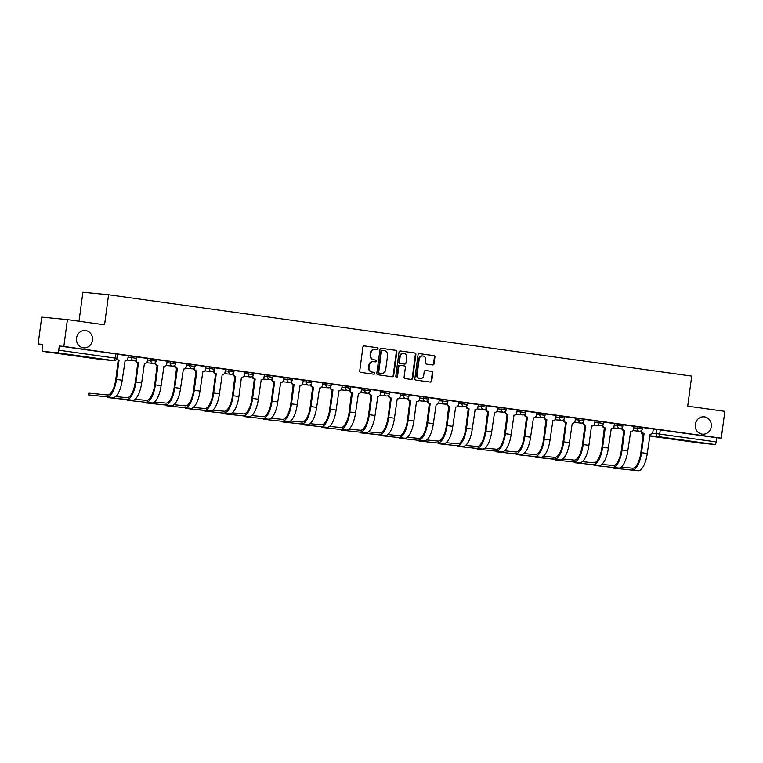 <?xml version="1.0" encoding="UTF-8"?>
<svg xmlns="http://www.w3.org/2000/svg" width="763" height="763" viewBox="0 0 763 763"><rect width="100%" height="100%" fill="white"/><g stroke="black" fill="none" stroke-linecap="round" stroke-linejoin="round"><path stroke-width="1.14" d="M378.047 348.777A0.935 0.868 95.6 0 0 377.313 347.737L364.313 345.916A1.335 1.24 95.6 0 0 362.911 347.07L359.735 370.894A1.335 1.24 95.6 0 0 360.785 372.382L373.784 374.194A0.935 0.868 95.6 0 0 374.767 373.393A0.935 0.868 95.6 0 0 374.032 372.344L372.344 372.115A4.273 3.949 95.6 0 1 368.996 367.327L369.263 365.343A4.273 3.949 95.6 0 1 373.746 361.662L375.425 361.891A0.935 0.868 95.6 0 0 376.407 361.09A0.935 0.868 95.6 0 0 375.673 360.041L373.984 359.802A4.273 3.949 95.6 0 1 370.637 355.024L370.904 353.04A4.273 3.949 95.6 0 1 375.386 349.349L377.065 349.588A0.935 0.868 95.6 0 0 378.047 348.777M376.741 349.54A0.935 0.868 95.6 0 0 376.798 347.68L364.094 345.906M373.45 374.156A0.935 0.868 95.6 0 0 373.517 372.296L372.344 372.115M375.091 361.843A0.935 0.868 95.6 0 0 375.158 359.993L373.984 359.802M695.303 424.39A8.708 8.05 95.6 0 0 702.437 434.166A8.708 8.05 95.6 0 0 711.259 426.612A8.708 8.05 95.6 0 0 704.125 416.836A8.708 8.05 95.6 0 0 695.303 424.39M76.51 338.057A8.708 8.05 95.6 0 0 83.644 347.842A8.708 8.05 95.6 0 0 92.466 340.288A8.708 8.05 95.6 0 0 85.332 330.513A8.708 8.05 95.6 0 0 76.51 338.057M432.631 364.952A1.335 1.24 95.6 0 0 434.033 363.798L434.92 357.122A1.335 1.24 95.6 0 0 433.87 355.625L419.431 353.612A1.335 1.24 95.6 0 0 418.038 354.766L414.853 378.582A1.335 1.24 95.6 0 0 415.902 380.079L430.342 382.091A1.335 1.24 95.6 0 0 431.744 380.937L432.821 372.869A1.335 1.24 95.6 0 0 431.772 371.371L425.592 370.513A1.335 1.24 95.6 0 0 424.19 371.657L423.656 375.663A3.567 3.3 95.6 0 1 420.041 378.763A3.567 3.3 95.6 0 1 417.113 374.747L419.202 359.068A3.567 3.3 95.6 0 1 422.826 355.968A3.567 3.3 95.6 0 1 425.754 359.983L425.401 362.597A1.335 1.24 95.6 0 0 426.45 364.094L432.631 364.952M57.349 352.783L42.804 351.371A2.718 1.03 -82.1 0 1 42.795 351.371A2.718 1.03 -82.1 0 1 42.137 348.577L42.699 344.399L38.15 343.951L41.727 317.122L67.411 319.63L104.56 324.809L108.575 294.747L691.717 376.102L687.701 406.164L724.85 411.343L721.273 438.172L63.834 346.45L59.285 346.011L58.732 350.188L116.873 358.324L117.426 354.146L115.757 353.889L115.203 358.066A2.718 1.03 -82.1 0 1 113.811 360.661L57.349 352.783A2.718 1.03 -82.1 0 0 58.732 350.188M67.411 319.63L63.834 346.45M396.865 351.81A1.335 1.24 95.6 0 0 395.816 350.312L381.386 348.3A1.335 1.24 95.6 0 0 379.984 349.454L376.808 373.269A1.335 1.24 95.6 0 0 377.847 374.767L392.287 376.779A1.335 1.24 95.6 0 0 393.689 375.625L396.865 351.81L396.35 351.762A1.335 1.24 95.6 0 0 395.31 350.265L381.157 348.29M400.413 350.951L414.843 352.973A1.335 1.24 95.6 0 1 415.892 354.461L412.716 378.286A1.335 1.24 95.6 0 1 411.314 379.43L405.134 378.572A1.335 1.24 95.6 0 1 404.085 377.075L405.382 367.423A1.335 1.24 95.6 0 0 404.333 365.925L400.232 365.353A1.335 1.24 95.6 0 0 398.83 366.507L397.494 376.56A0.935 0.868 95.6 0 1 396.541 377.37A0.935 0.868 95.6 0 1 395.778 376.321L399.011 352.105A1.335 1.24 95.6 0 1 400.413 350.951L400.317 350.942M653.242 429.064L656.733 429.407L656.18 433.584L716.171 441.911A2.718 1.03 97.9 0 1 714.778 444.505L700.243 443.084A2.718 1.03 97.9 0 1 700.224 443.084A2.718 1.03 97.9 0 1 700.205 443.084M38.15 343.951L42.671 344.58M79.018 321.242L82.89 292.248L108.575 294.747M721.273 438.172L716.724 437.733L716.171 441.911M124.97 360.928L124.97 360.928A2.718 2.518 95.6 0 0 127.822 358.572L128.318 355.758L117.416 354.232M115.575 396.56L126.925 397.666A16.319 6.19 -82.1 0 0 135.251 382.091L137.826 362.749L138.494 362.806L135.919 382.158A18.093 6.857 97.9 0 1 126.696 399.421L107.86 397.599L132.428 400.222A18.093 6.857 97.9 0 0 141.651 382.959L144.417 363.636A2.718 2.518 95.6 0 0 147.269 361.29L147.764 358.467L136.863 356.95M163.864 366.345L163.864 366.345A2.718 2.518 95.6 0 0 166.716 363.999L167.211 361.185L156.31 359.659M183.311 369.063L183.311 369.063A2.718 2.518 95.6 0 0 186.162 366.717L186.658 363.894L175.757 362.377M205.991 366.602L195.204 365.086M193.363 407.413L204.713 408.52A16.319 6.19 -82.1 0 0 213.03 392.945L215.614 373.593L216.282 373.66L213.697 393.012A18.093 6.857 97.9 0 1 204.474 410.275L185.647 408.443L210.207 411.076A18.093 6.857 97.9 0 0 219.439 393.803L222.205 374.49A2.718 2.518 95.6 0 0 225.056 372.144L225.552 369.321L214.651 367.804M241.652 377.199L241.652 377.199A2.718 2.518 95.6 0 0 244.503 374.852L244.999 372.039L234.098 370.513M261.099 379.917L261.099 379.917A2.718 2.518 95.6 0 0 263.95 377.561L264.437 374.747L253.535 373.231M280.546 382.625L280.546 382.625A2.718 2.518 95.6 0 0 283.397 380.279L283.884 377.466L272.982 375.94M299.993 385.344L299.993 385.344A2.718 2.518 95.6 0 0 302.844 382.988L303.331 380.174L292.429 378.658M319.439 388.052L319.439 388.052A2.718 2.518 95.6 0 0 322.291 385.706L322.778 382.883L311.876 381.366M338.886 390.77L338.886 390.77A2.718 2.518 95.6 0 0 341.738 388.415L342.225 385.601L331.323 384.075M358.324 393.479L358.324 393.479A2.718 2.518 95.6 0 0 361.185 391.133L361.672 388.31L350.77 386.793M381.004 391.018L370.217 389.502M368.376 431.829L379.726 432.936A16.319 6.19 -82.1 0 0 388.052 417.361L390.627 398.009L391.295 398.076L388.72 417.428A18.093 6.857 97.9 0 1 379.497 434.691L360.661 432.859L385.229 435.492A18.093 6.857 97.9 0 0 394.452 418.219L397.218 398.906A2.718 2.518 95.6 0 0 400.07 396.56L400.565 393.737L389.664 392.22M416.665 401.615L416.665 401.615A2.718 2.518 95.6 0 0 419.516 399.268L420.012 396.455L409.111 394.929M436.112 404.333L436.112 404.333A2.718 2.518 95.6 0 0 438.963 401.987L439.459 399.163L428.558 397.647M455.559 407.041L455.559 407.041A2.718 2.518 95.6 0 0 458.41 404.695L458.906 401.882L448.005 400.356M475.006 409.76L475.006 409.76A2.718 2.518 95.6 0 0 477.857 407.404L478.353 404.59L467.452 403.074M494.453 412.468L494.453 412.468A2.718 2.518 95.6 0 0 497.304 410.122L497.8 407.299L486.899 405.782M513.9 415.186L513.9 415.186A2.718 2.518 95.6 0 0 516.751 412.831L517.247 410.017L506.346 408.491M533.347 417.895L533.347 417.895A2.718 2.518 95.6 0 0 536.198 415.549L536.694 412.726L525.793 411.209M556.017 415.434L545.23 413.918M543.399 456.245L554.749 457.352A16.319 6.19 -82.1 0 0 563.065 441.777L565.65 422.425L566.318 422.492L563.733 441.844A18.093 6.857 97.9 0 1 554.51 459.107L535.683 457.275L560.242 459.908A18.093 6.857 97.9 0 0 569.465 442.645L572.24 423.322A2.718 2.518 95.6 0 0 575.092 420.976L575.579 418.153L564.677 416.636M591.687 426.031L591.687 426.031A2.718 2.518 95.6 0 0 594.539 423.684L595.026 420.871L584.124 419.345M611.134 428.749L611.134 428.749A2.718 2.518 95.6 0 0 613.986 426.403L614.473 423.579L603.571 422.063M630.581 431.457L630.581 431.457A2.718 2.518 95.6 0 0 633.433 429.111L633.919 426.298L623.018 424.772M633.795 426.355L637.286 426.689L637.086 428.177L642.284 428.882L642.475 427.394L637.286 426.689M614.349 423.637L617.839 423.98L617.649 425.458L622.837 426.164L623.028 424.686L617.839 423.98M594.902 420.928L598.392 421.262L598.202 422.75L603.39 423.455L603.581 421.968L598.392 421.262M575.455 418.21L578.945 418.553L578.755 420.031L583.943 420.747L584.143 419.259L578.945 418.553M556.017 415.501L559.498 415.835L559.308 417.323L564.496 418.029L564.696 416.55L559.498 415.835M536.57 412.783L540.061 413.126L539.861 414.605L545.049 415.32L545.249 413.832L540.061 413.126M517.123 410.074L520.614 410.408L520.414 411.896L525.602 412.602L525.802 411.123L520.614 410.408M497.676 407.356L501.167 407.7L500.967 409.187L506.155 409.893L506.355 408.405L501.167 407.7M478.229 404.648L481.72 404.991L481.52 406.469L486.708 407.175L486.908 405.697L481.72 404.991M458.782 401.929L462.273 402.273L462.073 403.761L467.261 404.466L467.461 402.978L462.273 402.273M439.335 399.221L442.826 399.564L442.626 401.042L447.814 401.748L448.015 400.27L442.826 399.564M419.888 396.512L423.379 396.846L423.179 398.334L428.367 399.039L428.568 397.552L423.379 396.846M400.441 393.794L403.932 394.137L403.732 395.615L408.92 396.321L409.121 394.843L403.932 394.137M380.995 391.085L384.485 391.419L384.285 392.907L389.473 393.613L389.674 392.134L384.485 391.419M361.548 388.367L365.038 388.71L364.838 390.189L370.036 390.904L370.227 389.416L365.038 388.71M342.101 385.658L345.591 385.992L345.391 387.48L350.589 388.186L350.78 386.707L345.591 385.992M322.654 382.94L326.144 383.284L325.954 384.762L331.142 385.477L331.333 383.989L326.144 383.284M303.207 380.232L306.697 380.575L306.507 382.053L311.695 382.759L311.886 381.281L306.697 380.575M283.76 377.513L287.25 377.857L287.06 379.345L292.248 380.05L292.448 378.562L287.25 377.857M264.322 374.805L267.803 375.148L267.613 376.626L272.801 377.332L273.001 375.854L267.803 375.148M244.875 372.096L248.366 372.43L248.166 373.918L253.354 374.623L253.554 373.136L248.366 372.43M225.428 369.378L228.919 369.721L228.719 371.2L233.907 371.905L234.107 370.427L228.919 369.721M205.981 366.669L209.472 367.003L209.272 368.491L214.46 369.197L214.661 367.709L209.472 367.003M186.534 363.951L190.025 364.294L189.825 365.773L195.013 366.488L195.214 365L190.025 364.294M167.087 361.242L170.578 361.576L170.378 363.064L175.566 363.77L175.767 362.291L170.578 361.576M147.641 358.524L151.131 358.868L150.931 360.346L156.119 361.061L156.32 359.573L151.131 358.868M128.194 355.816L131.684 356.149L131.484 357.637L136.672 358.343L136.873 356.865L131.684 356.149M650.019 434.176L650.019 434.176A2.718 2.518 95.6 0 0 652.88 431.82L653.366 429.006L642.465 427.49M716.724 437.733L656.733 429.407M59.285 346.011L115.757 353.889M374.871 349.301A4.273 3.949 95.6 0 0 370.389 352.992L370.904 353.04M373.479 359.755A4.273 3.949 95.6 0 1 370.122 354.976L370.389 352.992M373.231 361.605A4.273 3.949 95.6 0 0 368.748 365.296L369.263 365.343M371.829 372.058A4.273 3.949 95.6 0 1 368.481 367.28L368.748 365.296M391.991 376.741A1.335 1.24 95.6 0 0 393.174 375.577L396.35 351.762M382.482 350.341A0.935 0.868 95.6 0 0 381.5 351.152L378.715 372.058A0.935 0.868 95.6 0 0 379.44 373.097L381.214 373.345A4.273 3.949 95.6 0 0 385.696 369.664L387.604 355.367A4.273 3.949 95.6 0 0 384.256 350.589L382.482 350.341M382.416 350.331L381.967 350.293A0.935 0.868 95.6 0 0 380.985 351.094L381.5 351.152M381.004 373.326A4.273 3.949 95.6 0 1 380.708 373.298L378.925 373.05A0.935 0.868 95.6 0 1 378.2 372.01L380.985 351.094M400.184 350.942L414.843 352.973M411.019 379.392A1.335 1.24 95.6 0 0 412.201 378.229L415.377 354.413A1.335 1.24 95.6 0 0 414.328 352.916M400.136 365.343L399.717 365.305A1.335 1.24 95.6 0 0 398.315 366.459L396.979 376.512L397.494 376.56M396.293 377.304A0.935 0.868 95.6 0 0 396.979 376.512M406.717 357.399A3.567 3.3 95.6 0 0 403.789 353.383A3.567 3.3 95.6 0 0 400.165 356.483L399.43 362.005A1.335 1.24 95.6 0 0 400.48 363.503L404.581 364.075A1.335 1.24 95.6 0 0 405.983 362.921L406.717 357.399M403.789 353.383L403.274 353.336A3.567 3.3 95.6 0 0 399.659 356.435L400.165 356.483M404.161 364.027A1.335 1.24 95.6 0 1 404.066 364.018L399.965 363.455A1.335 1.24 95.6 0 1 398.915 361.958L399.659 356.435M422.826 355.968L422.311 355.92A3.567 3.3 95.6 0 0 418.687 359.02L419.202 359.068M420.041 378.763L419.526 378.715A3.567 3.3 95.6 0 1 416.598 374.7L418.687 359.02M430.046 382.044A1.335 1.24 95.6 0 0 431.229 380.89L432.306 372.811A1.335 1.24 95.6 0 0 431.257 371.323L425.373 370.503M432.335 364.914A1.335 1.24 95.6 0 0 433.518 363.751L434.405 357.065A1.335 1.24 95.6 0 0 433.355 355.577L419.211 353.603M88.651 394.891L112.981 397.504L88.651 394.891L88.88 393.145L107.478 394.957A16.319 6.19 -82.1 0 0 115.804 379.373L118.198 360.002A2.718 2.518 -84.4 0 1 116.644 359.106M88.413 394.881L88.88 393.145M118.379 360.031L119.047 360.098L116.472 379.44A18.093 6.857 97.9 0 1 107.249 396.703M116.863 358.362A2.718 2.518 95.6 0 0 118.866 360.069L119.047 360.098M125.065 360.937L122.204 380.241A18.093 6.857 97.9 0 1 112.981 397.504M137.826 362.749L137.645 362.721A2.718 2.518 -84.4 0 1 135.49 360.25M136.205 359.554L136.176 359.735A2.718 2.518 95.6 0 0 138.313 362.787L138.494 362.806M127.545 400.317L151.875 402.931L127.545 400.317L127.621 399.755M135.022 399.278L146.372 400.384A16.319 6.19 -82.1 0 0 154.698 384.8L157.092 365.429A2.718 2.518 -84.4 0 1 154.937 362.959M157.273 365.458L157.941 365.525L155.366 384.867A18.093 6.857 97.9 0 1 146.134 402.13M155.652 362.263L155.623 362.454A2.718 2.518 95.6 0 0 157.76 365.496L157.941 365.525M163.959 366.364L161.098 385.668A18.093 6.857 97.9 0 1 151.875 402.931M146.992 403.036L171.322 405.649L146.992 403.036L147.068 402.463M154.469 401.987L165.819 403.093A16.319 6.19 -82.1 0 0 174.145 387.518L176.539 368.147A2.718 2.518 -84.4 0 1 174.384 365.677M176.72 368.167L177.388 368.233L174.813 387.585A18.093 6.857 97.9 0 1 165.581 404.848M175.099 364.981L175.07 365.162A2.718 2.518 95.6 0 0 177.207 368.214L177.388 368.233M183.406 369.073L180.545 388.386A18.093 6.857 97.9 0 1 171.322 405.649M166.439 405.744L190.769 408.358L166.439 405.744L166.515 405.182M173.916 404.705L185.266 405.802A16.319 6.19 -82.1 0 0 193.592 390.227L195.986 370.856A2.718 2.518 -84.4 0 1 193.831 368.386M196.167 370.885L196.835 370.952L194.26 390.294A18.093 6.857 97.9 0 1 185.028 407.556M194.546 367.69L194.517 367.88A2.718 2.518 95.6 0 0 196.654 370.923L196.835 370.952M202.758 371.772A2.718 2.518 95.6 0 0 202.853 371.791L199.992 391.095A18.093 6.857 97.9 0 1 190.769 408.358M202.853 371.791A2.718 2.518 95.6 0 0 205.609 369.426L205.991 366.593M215.614 373.593L215.424 373.574A2.718 2.518 -84.4 0 1 213.278 371.095M213.983 370.408L213.964 370.589A2.718 2.518 95.6 0 0 216.101 373.632L216.282 373.66M205.323 411.171L229.653 413.784L205.323 411.171L205.4 410.599M212.81 410.122L224.16 411.228A16.319 6.19 -82.1 0 0 232.477 395.654L234.87 376.283A2.718 2.518 -84.4 0 1 232.725 373.813M235.061 376.312L235.729 376.378L233.144 395.72A18.093 6.857 97.9 0 1 223.921 412.983M233.43 373.117L233.411 373.307A2.718 2.518 95.6 0 0 235.538 376.35L235.729 376.378M241.461 377.18L238.886 396.522A18.093 6.857 97.9 0 1 229.653 413.784M224.77 413.889L249.1 416.493L224.77 413.889L224.847 413.317M232.257 412.84L243.607 413.947A16.319 6.19 -82.1 0 0 251.924 398.372L254.317 379.001A2.718 2.518 -84.4 0 1 252.171 376.521M254.508 379.02L255.176 379.087L252.591 398.429A18.093 6.857 97.9 0 1 243.368 415.701M252.877 375.835L252.858 376.016A2.718 2.518 95.6 0 0 254.985 379.058L255.176 379.087M261.194 379.926L258.333 399.23A18.093 6.857 97.9 0 1 249.1 416.493M244.217 416.598L268.547 419.211L244.217 416.598L244.294 416.026M251.704 415.549L263.054 416.655A16.319 6.19 -82.1 0 0 271.37 401.08L273.764 381.71A2.718 2.518 -84.4 0 1 271.609 379.24M273.955 381.738L274.623 381.805L272.038 401.147A18.093 6.857 97.9 0 1 262.815 418.41M272.324 378.543L272.305 378.734A2.718 2.518 95.6 0 0 274.432 381.777L274.623 381.805M280.641 382.635L277.77 401.948A18.093 6.857 97.9 0 1 268.547 419.211M263.664 419.316L287.994 421.92L263.664 419.316L263.74 418.744M271.151 418.267L282.501 419.373A16.319 6.19 -82.1 0 0 290.817 403.799L293.211 384.418A2.718 2.518 -84.4 0 1 291.056 381.948M293.402 384.447L294.07 384.514L291.485 403.856A18.093 6.857 97.9 0 1 282.262 421.128M291.771 381.252L291.752 381.443A2.718 2.518 95.6 0 0 293.879 384.485L294.07 384.514M300.088 385.353L297.217 404.657A18.093 6.857 97.9 0 1 287.994 421.92M283.111 422.025L307.441 424.638L283.111 422.025L283.187 421.453M290.598 420.976L301.938 422.082A16.319 6.19 -82.1 0 0 310.264 406.507L312.658 387.137A2.718 2.518 -84.4 0 1 310.503 384.666M312.849 387.165L313.517 387.222L310.932 406.574A18.093 6.857 97.9 0 1 301.709 423.837M311.218 383.97L311.19 384.161A2.718 2.518 95.6 0 0 313.326 387.203L313.517 387.222M319.535 388.062L316.664 407.375A18.093 6.857 97.9 0 1 307.441 424.638M302.558 424.733L326.888 427.347L302.558 424.733L302.634 424.171M310.045 423.694L321.385 424.8A16.319 6.19 -82.1 0 0 329.711 409.216L332.105 389.845A2.718 2.518 -84.4 0 1 329.95 387.375M332.296 389.874L332.964 389.941L330.379 409.283A18.093 6.857 97.9 0 1 321.156 426.546M330.665 386.679L330.637 386.87A2.718 2.518 95.6 0 0 332.773 389.912L332.964 389.941M338.982 390.78L336.111 410.084A18.093 6.857 97.9 0 1 326.888 427.347M322.005 427.452L346.335 430.065L322.005 427.452L322.081 426.879M329.492 426.403L340.832 427.509A16.319 6.19 -82.1 0 0 349.158 411.934L351.552 392.564A2.718 2.518 -84.4 0 1 349.397 390.093M351.743 392.592L352.411 392.649L349.826 412.001A18.093 6.857 97.9 0 1 340.603 429.264M350.112 389.397L350.083 389.578A2.718 2.518 95.6 0 0 352.22 392.63L352.411 392.649M358.429 393.489L355.558 412.802A18.093 6.857 97.9 0 1 346.335 430.065M341.452 430.16L365.782 432.774L341.452 430.16L341.528 429.598M348.929 429.121L360.279 430.227A16.319 6.19 -82.1 0 0 368.605 414.643L370.999 395.272A2.718 2.518 -84.4 0 1 368.844 392.802M371.19 395.301L371.858 395.368L369.273 414.71A18.093 6.857 97.9 0 1 360.05 431.972M369.559 392.106L369.53 392.296A2.718 2.518 95.6 0 0 371.667 395.339L371.858 395.368M377.771 396.188A2.718 2.518 95.6 0 0 377.866 396.207L375.005 415.511A18.093 6.857 97.9 0 1 365.782 432.774M377.866 396.207A2.718 2.518 95.6 0 0 380.632 393.842L381.004 391.009M390.627 398.009L390.446 397.99A2.718 2.518 -84.4 0 1 388.291 395.52M389.006 394.824L388.977 395.005A2.718 2.518 95.6 0 0 391.114 398.057L391.295 398.076M380.346 435.587L404.676 438.2L380.346 435.587L380.422 435.024M387.823 434.548L399.173 435.644A16.319 6.19 -82.1 0 0 407.499 420.07L409.893 400.699A2.718 2.518 -84.4 0 1 407.738 398.229M410.074 400.728L410.742 400.794L408.167 420.136A18.093 6.857 97.9 0 1 398.944 437.399M408.453 397.533L408.424 397.723A2.718 2.518 95.6 0 0 410.561 400.766L410.742 400.794M416.484 401.596L413.899 420.938A18.093 6.857 97.9 0 1 404.676 438.2M399.793 438.305L424.123 440.919L399.793 438.305L399.869 437.733M407.27 437.256L418.62 438.363A16.319 6.19 -82.1 0 0 426.946 422.788L429.34 403.417A2.718 2.518 -84.4 0 1 427.185 400.937M429.521 403.436L430.189 403.503L427.614 422.855A18.093 6.857 97.9 0 1 418.391 440.117M427.9 400.251L427.871 400.432A2.718 2.518 95.6 0 0 430.008 403.474L430.189 403.503M436.207 404.342L433.346 423.646A18.093 6.857 97.9 0 1 424.123 440.919M419.24 441.014L443.57 443.627L419.24 441.014L419.316 440.442M426.717 439.965L438.067 441.071A16.319 6.19 -82.1 0 0 446.393 425.496L448.787 406.126A2.718 2.518 -84.4 0 1 446.632 403.656M448.968 406.154L449.636 406.221L447.061 425.563A18.093 6.857 97.9 0 1 437.828 442.826M447.347 402.959L447.318 403.15A2.718 2.518 95.6 0 0 449.455 406.193L449.636 406.221M455.654 407.051L452.793 426.364A18.093 6.857 97.9 0 1 443.57 443.627M438.687 443.732L463.017 446.336L438.687 443.732L438.763 443.16M446.164 442.683L457.514 443.789A16.319 6.19 -82.1 0 0 465.84 428.215L468.234 408.834A2.718 2.518 -84.4 0 1 466.079 406.364M468.415 408.863L469.083 408.93L466.508 428.272A18.093 6.857 97.9 0 1 457.275 445.544M466.794 405.668L466.765 405.859A2.718 2.518 95.6 0 0 468.902 408.901L469.083 408.93M475.101 409.769L472.24 429.073A18.093 6.857 97.9 0 1 463.017 446.336M458.134 446.441L482.464 449.054L458.134 446.441L458.201 445.869M465.611 445.392L476.961 446.498A16.319 6.19 -82.1 0 0 485.287 430.923L487.681 411.553A2.718 2.518 -84.4 0 1 485.526 409.082M487.862 411.581L488.53 411.648L485.955 430.99A18.093 6.857 97.9 0 1 476.722 448.253M486.241 408.386L486.212 408.577A2.718 2.518 95.6 0 0 488.349 411.619L488.53 411.648M494.548 412.478L491.687 431.791A18.093 6.857 97.9 0 1 482.464 449.054M477.571 449.149L501.901 451.763L477.571 449.149L477.648 448.587M485.058 448.11L496.408 449.216A16.319 6.19 -82.1 0 0 504.725 433.632L507.118 414.261A2.718 2.518 -84.4 0 1 504.972 411.791M507.309 414.29L507.977 414.357L505.392 433.699A18.093 6.857 97.9 0 1 496.169 450.962M505.678 411.095L505.659 411.286A2.718 2.518 95.6 0 0 507.786 414.328L507.977 414.357M513.995 415.196L511.134 434.5A18.093 6.857 97.9 0 1 501.901 451.763M497.018 451.868L521.348 454.481L497.018 451.868L497.095 451.295M504.505 450.819L515.855 451.925A16.319 6.19 -82.1 0 0 524.171 436.35L526.565 416.979A2.718 2.518 -84.4 0 1 524.419 414.509M526.756 417.008L527.424 417.065L524.839 436.417A18.093 6.857 97.9 0 1 515.616 453.68M525.125 413.813L525.106 414.004A2.718 2.518 95.6 0 0 527.233 417.046L527.424 417.065M533.442 417.905L530.581 437.218A18.093 6.857 97.9 0 1 521.348 454.481M516.465 454.576L540.795 457.19L516.465 454.576L516.541 454.014M523.952 453.537L535.302 454.643A16.319 6.19 -82.1 0 0 543.618 439.059L546.012 419.688A2.718 2.518 -84.4 0 1 543.866 417.218M546.203 419.717L546.871 419.784L544.286 439.126A18.093 6.857 97.9 0 1 535.063 456.388M544.572 416.522L544.553 416.712A2.718 2.518 95.6 0 0 546.68 419.755L546.871 419.784M552.793 420.604A2.718 2.518 95.6 0 0 552.889 420.623L550.028 439.927A18.093 6.857 97.9 0 1 540.795 457.19M552.889 420.623A2.718 2.518 95.6 0 0 555.645 418.258L556.027 415.425M565.65 422.425L565.459 422.406A2.718 2.518 -84.4 0 1 563.304 419.936M564.019 419.24L564 419.421A2.718 2.518 95.6 0 0 566.127 422.473L566.318 422.492M555.359 460.003L579.689 462.616L555.359 460.003L555.435 459.44M562.846 458.964L574.196 460.07A16.319 6.19 -82.1 0 0 582.512 444.486L584.906 425.115A2.718 2.518 -84.4 0 1 582.751 422.645M585.097 425.144L585.765 425.21L583.18 444.552A18.093 6.857 97.9 0 1 573.957 461.815M583.466 421.949L583.447 422.139A2.718 2.518 95.6 0 0 585.574 425.182L585.765 425.21M591.497 426.012L588.912 445.354A18.093 6.857 97.9 0 1 579.689 462.616M574.806 462.721L599.136 465.335L574.806 462.721L574.882 462.149M582.293 461.672L593.633 462.779A16.319 6.19 -82.1 0 0 601.959 447.204L604.353 427.833A2.718 2.518 -84.4 0 1 602.198 425.353M604.544 427.852L605.212 427.919L602.627 447.271A18.093 6.857 97.9 0 1 593.404 464.533M602.913 424.667L602.884 424.848A2.718 2.518 95.6 0 0 605.021 427.89L605.212 427.919M611.23 428.758L608.359 448.062A18.093 6.857 97.9 0 1 599.136 465.335M594.253 465.43L618.583 468.043L594.253 465.43L594.329 464.858M601.74 464.381L613.08 465.487A16.319 6.19 -82.1 0 0 621.406 449.912L623.8 430.542A2.718 2.518 -84.4 0 1 621.645 428.072M623.991 430.57L624.659 430.637L622.074 449.979A18.093 6.857 97.9 0 1 612.851 467.242M622.36 427.375L622.331 427.566A2.718 2.518 95.6 0 0 624.468 430.609L624.659 430.637M630.677 431.467L627.806 450.78A18.093 6.857 97.9 0 1 618.583 468.043M613.7 468.148L638.03 470.752L613.7 468.148L613.776 467.576M621.187 467.099L632.527 468.205A16.319 6.19 -82.1 0 0 640.853 452.631L643.247 433.26A2.718 2.518 -84.4 0 1 641.092 430.78M643.438 433.279L644.106 433.346L641.521 452.688A18.093 6.857 97.9 0 1 632.298 469.96M641.807 430.094L641.778 430.275A2.718 2.518 95.6 0 0 643.915 433.317L644.106 433.346M650.124 434.185L647.253 453.489A18.093 6.857 97.9 0 1 638.03 470.752M376.798 347.68L377.313 347.737M373.517 372.296L374.032 372.344M375.158 359.993L375.673 360.041M652.298 433.203L656.18 433.584A2.718 2.518 -84.4 0 0 658.307 436.627L649.618 435.778M649.59 436.026L700.243 443.084L649.59 436.026M714.778 444.505L658.307 436.627A2.718 1.03 -82.1 0 0 659.699 434.033L660.253 429.855M42.804 351.371L99.276 359.249L113.811 360.661A2.718 2.518 95.6 0 0 113.906 360.68A2.718 2.718 0 0 0 116.873 358.324M633.605 427.833L637.086 428.177A2.718 2.518 -84.4 0 0 639.318 431.229A2.718 2.718 0 0 0 642.284 428.882M614.158 425.125L617.649 425.458A2.718 2.518 -84.4 0 0 619.871 428.52A2.718 2.718 0 0 0 622.837 426.164M594.711 422.406L598.202 422.75A2.718 2.518 -84.4 0 0 600.424 425.802A2.718 2.718 0 0 0 603.39 423.455M575.264 419.698L578.755 420.031A2.718 2.518 -84.4 0 0 580.977 423.093A2.718 2.718 0 0 0 583.943 420.747M555.817 416.979L559.308 417.323A2.718 2.518 -84.4 0 0 561.53 420.375A2.718 2.718 0 0 0 564.496 418.029M536.37 414.271L539.861 414.605A2.718 2.518 -84.4 0 0 542.092 417.666A2.718 2.718 0 0 0 545.049 415.32M516.923 411.553L520.414 411.896A2.718 2.518 -84.4 0 0 522.645 414.948A2.718 2.718 0 0 0 525.602 412.602M497.476 408.844L500.967 409.187A2.718 2.518 -84.4 0 0 503.199 412.239A2.718 2.718 0 0 0 506.155 409.893M478.029 406.126L481.52 406.469A2.718 2.518 -84.4 0 0 483.752 409.521A2.718 2.718 0 0 0 486.708 407.175M458.582 403.417L462.073 403.761A2.718 2.518 -84.4 0 0 464.305 406.813A2.718 2.718 0 0 0 467.261 404.466M439.135 400.709L442.626 401.042A2.718 2.518 -84.4 0 0 444.858 404.104A2.718 2.718 0 0 0 447.814 401.748M419.688 397.99L423.179 398.334A2.718 2.518 -84.4 0 0 425.411 401.386A2.718 2.718 0 0 0 428.367 399.039M400.241 395.282L403.732 395.615A2.718 2.518 -84.4 0 0 405.964 398.677A2.718 2.718 0 0 0 408.92 396.321M380.794 392.564L384.285 392.907A2.718 2.518 -84.4 0 0 386.517 395.959A2.718 2.718 0 0 0 389.473 393.613M361.347 389.855L364.838 390.189A2.718 2.518 -84.4 0 0 367.07 393.25A2.718 2.718 0 0 0 370.036 390.904M341.91 387.137L345.391 387.48A2.718 2.518 -84.4 0 0 347.623 390.532A2.718 2.718 0 0 0 350.589 388.186M322.463 384.428L325.954 384.762A2.718 2.518 -84.4 0 0 328.176 387.823A2.718 2.718 0 0 0 331.142 385.477M303.016 381.71L306.507 382.053A2.718 2.518 -84.4 0 0 308.729 385.105A2.718 2.718 0 0 0 311.695 382.759M283.569 379.001L287.06 379.345A2.718 2.518 -84.4 0 0 289.282 382.397A2.718 2.718 0 0 0 292.248 380.05M264.122 376.283L267.613 376.626A2.718 2.518 -84.4 0 0 269.835 379.678A2.718 2.718 0 0 0 272.801 377.332M244.675 373.574L248.166 373.918A2.718 2.518 -84.4 0 0 250.398 376.97A2.718 2.718 0 0 0 253.354 374.623M225.228 370.866L228.719 371.2A2.718 2.518 -84.4 0 0 230.951 374.261A2.718 2.718 0 0 0 233.907 371.905M205.781 368.147L209.272 368.491A2.718 2.518 -84.4 0 0 211.504 371.543A2.718 2.718 0 0 0 214.46 369.197M186.334 365.439L189.825 365.773A2.718 2.518 -84.4 0 0 192.057 368.834A2.718 2.718 0 0 0 195.013 366.488M166.887 362.721L170.378 363.064A2.718 2.518 -84.4 0 0 172.61 366.116A2.718 2.718 0 0 0 175.566 363.77M147.44 360.012L150.931 360.346A2.718 2.518 -84.4 0 0 153.163 363.407A2.718 2.718 0 0 0 156.119 361.061M127.993 357.294L131.484 357.637A2.718 2.518 -84.4 0 0 133.716 360.689A2.718 2.718 0 0 0 136.672 358.343M641.435 432.154A2.718 2.718 0 0 0 643.199 435.072A2.718 2.518 -84.4 0 1 641.626 432.268M113.906 360.68L99.371 359.259A2.718 2.518 95.6 0 1 99.276 359.249A2.718 1.03 97.9 0 1 99.257 359.249A2.718 1.03 97.9 0 1 99.247 359.239A2.718 2.718 0 0 0 99.371 359.259A2.718 2.518 95.6 0 0 99.467 359.268M370.122 354.976L370.637 355.024M368.481 367.28L368.996 367.327M393.174 375.577L393.689 375.625M395.31 350.265L395.816 350.312M378.2 372.01L378.715 372.058M378.925 373.05L379.44 373.097M380.708 373.298L381.214 373.345M415.377 354.413L415.892 354.461M412.201 378.229L412.716 378.286M398.315 366.459L398.83 366.507M398.915 361.958L399.43 362.005M399.965 363.455L400.48 363.503M404.066 364.018L404.581 364.075M416.598 374.7L417.113 374.747M431.257 371.323L431.772 371.371M432.306 372.811L432.821 372.869M431.229 380.89L431.744 380.937M433.355 355.577L433.87 355.625M434.405 357.065L434.92 357.122M433.518 363.751L434.033 363.798M118.866 360.069L118.198 360.002M122.204 380.241L116.472 379.44M108.174 397.037L108.098 397.609M138.313 362.787L137.645 362.721M141.651 382.959L135.919 382.158M132.428 400.222L126.696 399.421M157.76 365.496L157.092 365.429M161.098 385.668L155.366 384.867M177.207 368.214L176.539 368.147M180.545 388.386L174.813 387.585M196.654 370.923L195.986 370.856M199.992 391.095L194.26 390.294M185.953 407.89L185.876 408.463M216.101 373.632L215.424 373.574M219.439 393.803L213.697 393.012M210.207 411.076L204.474 410.275M235.538 376.35L234.87 376.283M238.886 396.522L233.144 395.72M254.985 379.058L254.317 379.001M258.333 399.23L252.591 398.429M274.432 381.777L273.764 381.71M277.77 401.948L272.038 401.147M293.879 384.485L293.211 384.418M297.217 404.657L291.485 403.856M313.326 387.203L312.658 387.137M316.664 407.375L310.932 406.574M332.773 389.912L332.105 389.845M336.111 410.084L330.379 409.283M352.22 392.63L351.552 392.564M355.558 412.802L349.826 412.001M371.667 395.339L370.999 395.272M375.005 415.511L369.273 414.71M360.975 432.306L360.899 432.879M391.114 398.057L390.446 397.99M394.452 418.219L388.72 417.428M385.229 435.492L379.497 434.691M410.561 400.766L409.893 400.699M413.899 420.938L408.167 420.136M430.008 403.474L429.34 403.417M433.346 423.646L427.614 422.855M449.455 406.193L448.787 406.126M452.793 426.364L447.061 425.563M468.902 408.901L468.234 408.834M472.24 429.073L466.508 428.272M488.349 411.619L487.681 411.553M491.687 431.791L485.955 430.99M507.786 414.328L507.118 414.261M511.134 434.5L505.392 433.699M527.233 417.046L526.565 416.979M530.581 437.218L524.839 436.417M546.68 419.755L546.012 419.688M550.028 439.927L544.286 439.126M535.988 456.722L535.912 457.295M566.127 422.473L565.459 422.406M569.465 442.645L563.733 441.844M560.242 459.908L554.51 459.107M585.574 425.182L584.906 425.115M588.912 445.354L583.18 444.552M605.021 427.89L604.353 427.833M608.359 448.062L602.627 447.271M624.468 430.609L623.8 430.542M627.806 450.78L622.074 449.979M643.915 433.317L643.247 433.26M647.253 453.489L641.521 452.688M133.716 360.689L127.173 360.05M153.163 363.407L146.62 362.768M172.61 366.116L166.067 365.477M192.057 368.834L185.514 368.195M211.504 371.543L204.961 370.904M230.951 374.261L224.398 373.622M250.398 376.97L243.845 376.331M269.835 379.678L263.292 379.049M289.282 382.397L282.739 381.758M308.729 385.105L302.186 384.476M328.176 387.823L321.633 387.184M347.623 390.532L341.08 389.893M367.07 393.25L360.527 392.611M386.517 395.959L379.974 395.32M405.964 398.677L399.421 398.038M425.411 401.386L418.868 400.747M444.858 404.104L438.315 403.465M464.305 406.813L457.762 406.174M483.752 409.521L477.209 408.892M503.199 412.239L496.656 411.6M522.645 414.948L516.093 414.309M542.092 417.666L535.54 417.027M561.53 420.375L554.987 419.736M580.977 423.093L574.434 422.454M600.424 425.802L593.881 425.163M619.871 428.52L613.328 427.881M639.318 431.229L632.775 430.59M42.795 351.371L99.257 359.249M374.719 349.282L375.234 349.33M373.078 361.586L373.593 361.643M381.929 350.284L382.444 350.341M380.851 373.317L381.366 373.365M399.669 365.296L400.184 365.343M404.113 364.027L404.628 364.075M107.86 397.599L107.936 397.018M127.307 400.308L127.383 399.726M146.754 403.017L146.83 402.444M166.2 405.735L166.277 405.153M185.647 408.443L185.724 407.871M205.094 411.162L205.171 410.58M224.541 413.87L224.618 413.298M243.988 416.588L244.065 416.007M263.435 419.297L263.512 418.715M282.882 422.015L282.959 421.434M302.329 424.724L302.406 424.142M321.767 427.433L321.852 426.86M341.214 430.151L341.299 429.569M360.661 432.859L360.737 432.287M380.108 435.578L380.184 434.996M399.554 438.286L399.631 437.714M419.001 441.004L419.078 440.423M438.448 443.713L438.525 443.131M457.895 446.431L457.972 445.85M477.342 449.14L477.419 448.558M496.789 451.858L496.866 451.276M516.236 454.567L516.313 453.985M535.683 457.275L535.76 456.703M555.13 459.994L555.206 459.412M574.577 462.702L574.653 462.13M594.024 465.42L594.1 464.839M613.462 468.129L613.547 467.557"/></g></svg>
